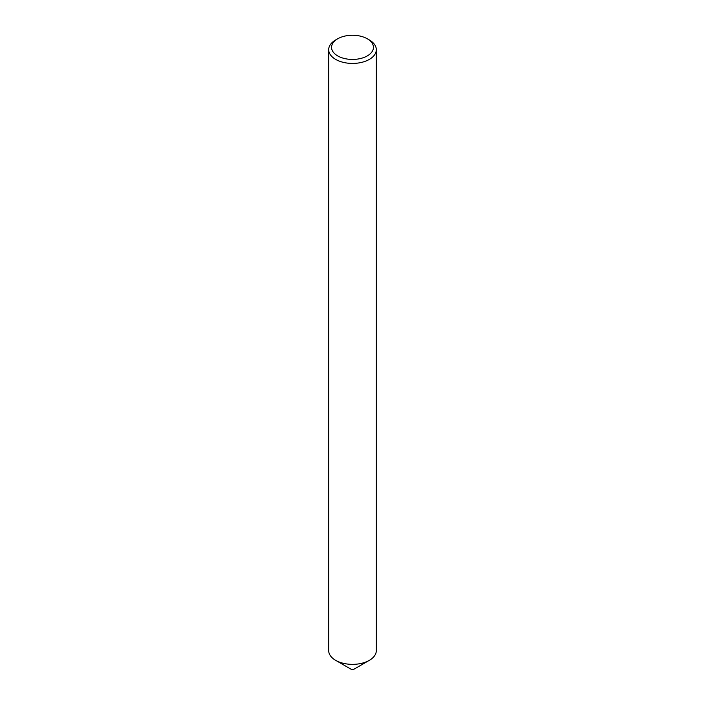 <?xml version="1.0" encoding="UTF-8"?>
<svg xmlns="http://www.w3.org/2000/svg" width="705" height="705" viewBox="0 0 705 705"><rect width="100%" height="100%" fill="white"/><g stroke="black" fill="none" stroke-linecap="round" stroke-linejoin="round"><path stroke-width="1.06" d="M376.311 49.676L376.311 650.618A23.811 13.747 180 0 1 369.332 660.338L353.038 669.75L351.962 669.75L335.668 660.338A23.811 13.747 180 0 1 328.689 650.618L328.689 49.676A23.811 13.747 180 0 1 335.668 39.956L337.686 38.793A20.956 12.1 0 0 0 337.686 55.898A20.956 12.1 0 0 0 367.314 55.898A20.956 12.1 0 0 0 367.314 38.793L369.332 39.956A23.811 13.747 180 0 1 376.311 49.676A23.811 13.747 180 0 1 361.612 62.384A23.811 13.747 180 0 1 335.668 59.396A23.811 13.747 180 0 1 328.689 49.676M369.332 660.338A23.811 13.747 180 0 1 335.668 660.338L351.962 669.75L353.038 669.124M369.332 39.956L367.314 38.793A20.956 12.1 0 0 0 337.686 38.793"/></g></svg>
